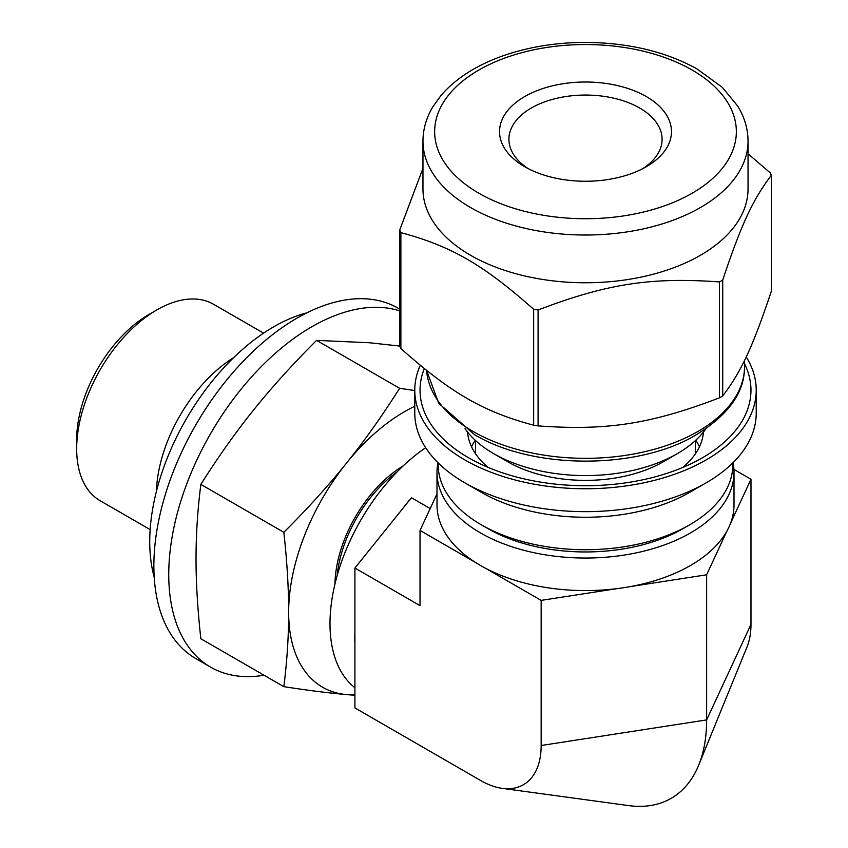 <?xml version="1.0" encoding="UTF-8"?>
<svg xmlns="http://www.w3.org/2000/svg" width="848" height="848" viewBox="0 0 848 848"><rect width="100%" height="100%" fill="white"/><g stroke="black" fill="none" stroke-linecap="round" stroke-linejoin="round"><path stroke-width="1.27" d="M538.088 309.986C607.02 283.741 650.543 276.999 719.475 281.928L719.475 397.839C650.543 424.095 607.02 430.826 538.088 425.897L538.088 309.986A191.775 110.717 180 0 1 533.657 309.297L533.657 425.208C483.19 411.672 451.327 393.271 400.871 348.549L400.871 232.638C451.327 246.185 483.19 264.576 533.657 309.297M422.961 168.36L399.684 230.073L399.684 345.995A191.775 110.717 180 0 0 400.871 348.549M771.33 175.335L771.33 291.246C752.854 346.631 741.194 371.763 722.719 395.963L722.719 280.052C741.194 224.667 752.854 199.534 771.33 175.335A191.775 110.717 180 0 0 770.132 172.769L748.042 153.785M722.719 395.963A191.775 110.717 180 0 1 719.475 397.839M538.088 425.897A191.775 110.717 180 0 1 533.657 425.208M400.871 232.638A191.775 110.717 180 0 1 399.684 230.073M703.48 432.014A118.105 68.19 180 0 1 682.926 467.396M488.077 467.396A118.105 68.19 180 0 1 467.524 432.014M695.784 440.239A118.105 68.19 180 0 1 699.462 446.748M471.541 446.748A118.105 68.19 180 0 1 475.219 440.239M744.533 363.803A165.466 95.527 180 0 1 702.504 457.729A165.466 95.527 180 0 1 468.499 457.729A165.466 95.527 180 0 1 424.307 368.615M746.219 356.913A170.724 98.569 180 0 1 756.225 390.175A170.724 98.569 180 0 1 585.502 488.745A170.724 98.569 180 0 1 414.778 390.175A170.724 98.569 180 0 1 420.279 365.34M756.225 390.175L756.225 413.093A170.724 98.569 180 0 1 706.225 482.788A170.724 98.569 180 0 1 464.778 482.788A170.724 98.569 180 0 1 414.778 413.093L414.778 390.175M706.225 482.788L689.689 492.338A147.34 85.065 180 0 1 481.314 492.338L464.778 482.788M732.842 462.891L732.842 464.651A147.34 85.065 180 0 1 689.689 524.806A147.34 85.065 180 0 1 481.314 524.806A147.34 85.065 180 0 1 438.162 464.651L438.162 462.891M689.689 524.806L683.075 528.622A137.98 79.67 180 0 1 487.929 528.622L481.314 524.806M705.981 428.675A129.945 75.027 180 0 1 677.393 453.606L663.231 461.789A109.922 63.462 180 0 1 507.772 461.789L493.621 453.606A129.945 75.027 180 0 1 465.022 428.675M677.393 453.606A129.945 75.027 180 0 1 493.621 453.606M528.23 168.635A76.596 44.223 180 0 1 508.906 139.273A76.596 44.223 180 0 1 531.346 108.003A76.596 44.223 180 0 1 614.811 98.421A76.596 44.223 180 0 1 662.097 139.273A76.596 44.223 180 0 1 642.784 168.635M524.732 96.545A85.945 49.619 180 0 1 646.282 96.545A85.945 49.619 180 0 1 646.282 166.727A85.945 49.619 180 0 1 524.732 166.727A85.945 49.619 180 0 1 524.732 96.545M748.042 141.181L748.042 188.924A162.54 93.842 180 0 1 585.502 282.766A162.54 93.842 180 0 1 422.961 188.924L422.961 141.181A162.54 93.842 180 0 0 470.566 207.537A162.54 93.842 180 0 0 647.702 227.879A162.54 93.842 180 0 0 748.042 141.181C747.978 128.96 744.555 117.278 737.76 106.138L722.284 87.312L696.738 68.752C665.489 51.601 628.697 42.824 586.381 42.4C560.931 42.358 536.763 45.665 513.888 52.322C482.3 61.671 458.1 75.928 441.278 95.114L432.883 106.753C426.332 117.713 423.025 129.193 422.961 141.181M722.719 280.052A191.775 110.717 180 0 1 719.475 281.928M414.778 390.568L399.609 388.299C382.13 415.933 364.439 440.854 346.525 463.072C328.685 485.342 307.792 508.418 283.847 532.311C287.08 561.789 288.68 588.438 288.649 612.256C288.68 636.117 287.08 660.91 283.847 686.657L200.838 638.735C197.605 609.256 196.005 582.608 196.036 558.79C196.005 534.929 197.605 510.125 200.838 484.388C218.307 456.754 235.998 431.833 253.912 409.605C271.763 387.345 292.655 364.269 316.59 340.377L369.675 342.772L399.715 346.069M283.847 532.311L200.838 484.388M399.609 388.299L316.59 340.377M283.847 686.657C307.792 690.378 328.685 693.017 346.525 694.597L354.909 695.296M264.046 675.231A202.301 116.801 -60 0 1 210.643 667.153A202.301 116.801 -60 0 1 179.638 505.048A202.301 116.801 -60 0 1 311.799 326.777A202.301 116.801 -60 0 1 399.684 310.887M354.909 694.83A163.706 94.52 -60 0 1 346.525 694.597A163.706 94.52 -60 0 1 288.649 612.256A163.706 94.52 -60 0 1 346.525 463.072A163.706 94.52 -60 0 1 414.778 406.298M733.075 462.658A148.506 85.743 180 0 1 734.008 472.294L734.008 504.846A148.506 85.743 180 0 1 730.531 523.311A148.506 85.743 180 0 1 727.086 530.721A148.506 85.743 180 0 1 630.318 586.593A148.506 85.743 180 0 1 617.482 588.576A148.506 85.743 180 0 1 485.3 568.128A148.506 85.743 180 0 1 475.898 562.701A148.506 85.743 180 0 1 436.996 504.846L436.996 472.294A148.506 85.743 180 0 1 437.928 462.658M734.008 472.294A148.506 85.743 180 0 1 617.482 556.023A148.506 85.743 180 0 1 436.996 472.294M436.996 493.896L420.025 530.445L475.898 562.701M730.531 523.311L750.978 479.247L733.933 469.41M630.318 586.593L706.638 574.785L727.086 530.721M485.3 568.128L541.162 600.384L617.482 588.576M403.298 507.857L411.439 497.723A148.506 85.743 -60 0 0 403.298 507.857L354.909 568.043L354.909 643.409A148.506 85.743 -60 0 1 354.909 632.555M354.909 687.749A148.506 85.743 -60 0 1 337.854 573.174A148.506 85.743 -60 0 1 425.654 447.723M337.112 575.76A97.054 56.032 -60 0 1 397.034 471.965M334.949 584.092A98.241 56.721 -60 0 1 403.16 465.934M210.643 667.153L195.761 658.557A202.301 116.801 -60 0 1 164.756 496.451A202.301 116.801 -60 0 1 296.917 318.18A202.301 116.801 -60 0 1 398.062 308.163L399.684 309.096M154.209 577.138A175.409 101.272 -60 0 1 273.756 326.777A175.409 101.272 -60 0 1 306.775 312.88M156.414 491.363A113.431 65.487 -60 0 1 233.592 357.686M150.149 529.608L100.17 500.744A113.431 65.487 -60 0 1 76.67 448.825A113.431 65.487 -60 0 1 156.88 309.902A113.431 65.487 -60 0 1 213.59 304.284L263.58 333.137M156.88 309.902L148.919 314.502L156.88 309.902M76.67 448.825L76.67 439.624A102.163 58.989 -60 0 1 148.919 314.502M541.162 600.384L541.162 745.509A85.659 49.449 60 0 1 502.207 788.354A85.659 49.449 60 0 1 480.593 780.478L354.909 707.921L354.909 643.409M430.19 508.556L411.439 497.723M420.025 530.445L420.025 605.642L354.909 568.043M541.162 745.509L706.638 719.91A171.317 98.909 60 0 1 698.667 765.225A171.317 98.909 60 0 1 628.728 805.6L502.207 788.354M706.638 574.785L706.638 719.91L750.978 624.382A85.659 49.449 60 0 1 746.993 647.035L698.667 765.225M750.978 624.382L750.978 479.247M478.834 193.217A150.849 87.09 180 0 1 546.462 47.509A150.849 87.09 180 0 1 731.209 154.177A150.849 87.09 180 0 1 478.834 193.217M744.533 366.516A159.032 91.817 180 0 1 646.367 451.337A159.032 91.817 180 0 1 473.046 431.441A159.032 91.817 180 0 1 426.618 370.47L438.681 403.235L474.498 434.653C534.145 470.322 638.459 469.326 695.265 435.363C728.4 415.202 744.83 392.253 744.533 366.516L744.533 360.411M475.58 440.578L475.58 453.786M695.424 440.578L695.424 453.786"/></g></svg>
